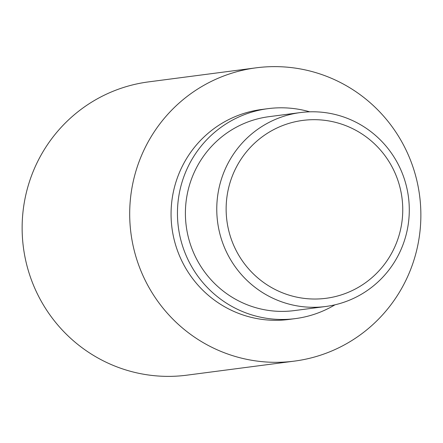 <?xml version="1.0" encoding="UTF-8"?>
<svg xmlns="http://www.w3.org/2000/svg" width="443" height="443" viewBox="0 0 443 443"><rect width="100%" height="100%" fill="white"/><g stroke="black" fill="none" stroke-linecap="round" stroke-linejoin="round"><path stroke-width="0.66" d="M328.922 120.95A89.702 88.284 82.6 0 0 227.331 194.289A89.702 88.284 82.6 0 0 299.966 297.757A89.702 88.284 -97.4 0 0 401.557 224.413A89.702 88.284 -97.4 0 0 328.922 120.95M328.806 113.17A97.781 96.236 82.6 0 0 300.354 112.577A97.781 96.236 82.6 0 0 216.777 207.54A97.781 96.236 82.6 0 0 297.242 305.908A97.781 96.236 -97.4 0 0 325.699 306.495A97.781 96.236 -97.4 0 0 409.277 211.532A97.781 96.236 -97.4 0 0 328.806 113.17M325.699 306.495L294.34 310.593A97.781 96.236 -97.4 0 1 265.883 310.006A97.781 96.236 82.6 0 1 185.412 211.638A97.781 96.236 82.6 0 1 268.995 116.675L300.354 112.577M309.723 111.824A105.866 104.194 -97.4 0 0 298.748 109.305A105.866 104.194 82.6 0 0 267.943 108.662A105.866 104.194 82.6 0 0 177.46 211.477A105.866 104.194 82.6 0 0 264.582 317.969A105.866 104.194 -97.4 0 0 295.387 318.606A105.866 104.194 -97.4 0 0 334.947 304.817M267.943 108.662L261.558 109.499A105.866 104.194 82.6 0 0 171.076 212.308A105.866 104.194 82.6 0 0 258.197 318.805A105.866 104.194 -97.4 0 0 289.002 319.442L295.387 318.606M299.147 68.726A147.884 145.548 82.6 0 0 256.115 67.829A147.884 145.548 82.6 0 0 129.71 211.449A147.884 145.548 82.6 0 0 251.414 360.22A147.884 145.548 -97.4 0 0 294.445 361.111A147.884 145.548 -97.4 0 0 420.85 217.491A147.884 145.548 -97.4 0 0 299.147 68.726M256.115 67.829L148.555 81.889A147.884 145.548 82.6 0 0 22.15 225.509A147.884 145.548 82.6 0 0 143.853 374.274A147.884 145.548 -97.4 0 0 186.885 375.171L294.445 361.111"/></g></svg>
